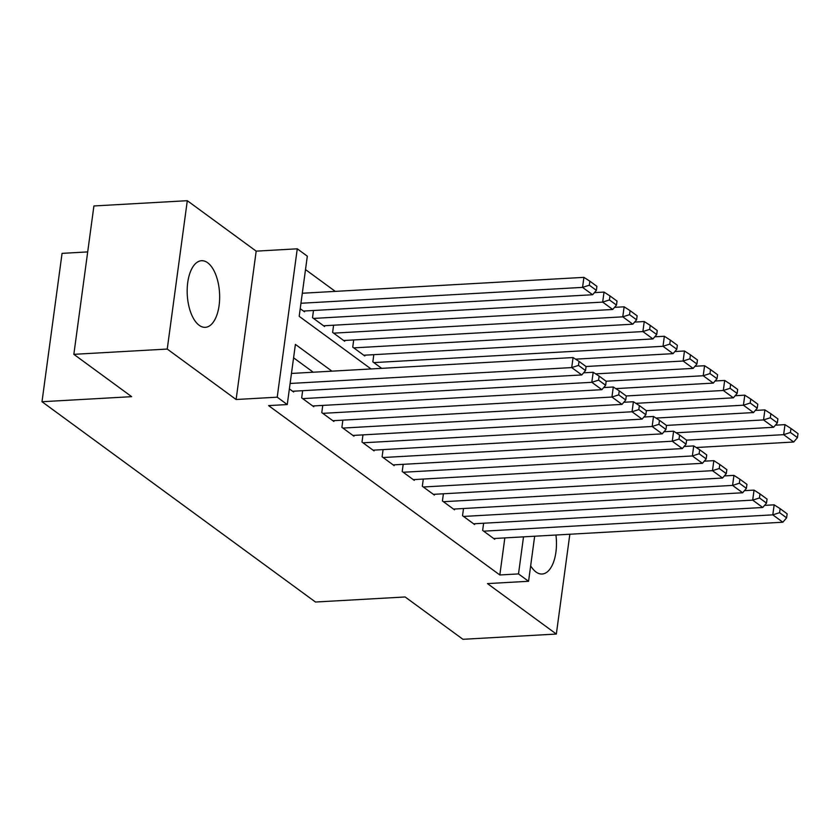 <?xml version="1.0" encoding="UTF-8"?>
<svg xmlns="http://www.w3.org/2000/svg" width="840" height="840" viewBox="0 0 840 840"><rect width="100%" height="100%" fill="white"/><g stroke="black" fill="none" stroke-linecap="round" stroke-linejoin="round"><path stroke-width="1.26" d="M530.659 565.782A33.358 16.16 86.8 0 0 536.004 571.988A33.358 16.16 86.8 0 0 542.115 574.014A33.358 16.16 86.8 0 0 555.933 535.017M207.638 262.741A33.358 16.16 86.8 0 0 201.537 260.715A33.358 16.16 86.8 0 0 187.215 288.635A33.358 16.16 86.8 0 0 199.185 325.3A33.358 16.16 86.8 0 0 205.296 327.338A33.358 16.16 86.8 0 0 219.618 299.407A33.358 16.16 86.8 0 0 207.638 262.741M87.696 251.916L62.066 253.365L42 401.73L315.483 602.028L405.143 596.967L462.945 639.303L556.343 634.043L569.835 534.24M42 401.73L131.66 396.669L73.847 354.333L93.912 205.958L187.299 200.697L167.244 349.062L236.114 399.504L277.211 397.183L297.266 248.819L307.325 256.179L299.187 316.334L371.049 368.959M236.114 399.504L256.179 251.139L187.299 200.697M256.179 251.139L297.266 248.819M335.276 291.385L305.508 269.588M73.847 354.333L167.244 349.062M483.62 523.236L482.654 530.428L494.718 539.27L494.823 538.472M463.512 508.515L462.536 515.707L474.611 524.538L474.716 523.74M443.405 493.784L442.428 500.976L454.493 509.817L454.608 509.019M423.297 479.062L422.32 486.255L434.385 495.086L434.501 494.288M403.19 464.331L402.213 471.524L414.278 480.365L414.393 479.556M383.082 449.6L382.106 456.792L394.17 465.633L394.275 464.835M362.975 434.879L361.998 442.071L374.062 450.901L374.168 450.104M342.856 420.147L341.891 427.34L353.955 436.181L354.06 435.382M322.749 405.426L321.783 412.619L333.848 421.449L333.953 420.651M302.642 390.695L301.675 397.887L313.74 406.718L313.845 405.919M300.227 308.679L304.469 311.798L304.584 311M313.488 310.495L312.512 317.688L324.576 326.519L324.692 325.721M333.596 325.217L332.619 332.409L344.683 341.25L344.799 340.452M353.703 339.948L352.737 347.141L364.802 355.981L364.906 355.173M373.81 354.68L372.844 361.872L381.696 368.351M331.937 371.165L295.397 344.4L287.259 404.555L268.579 405.605L499.832 574.97L504.84 537.904M313.257 372.215L293.58 357.808M289.38 388.889L293.632 391.997L293.738 391.199M534.66 536.225L528.57 581.28L487.473 583.601L556.343 634.043M528.57 581.28L518.511 573.92L523.519 536.855M499.832 574.97L518.511 573.92M287.259 404.555L277.211 397.183M290.115 383.471L571.715 367.584L573.069 357.556L291.469 373.443M292.625 391.262L581.774 374.945L571.715 367.584L578.487 365.411L585.533 370.556L586.068 366.555L579.033 361.399L578.487 365.411M573.069 357.556L579.033 361.399M585.533 370.556L581.774 374.945M300.951 303.272L582.561 287.385L592.62 294.745L303.461 311.062M589.333 285.201L596.369 290.356L596.915 286.346L589.88 281.19L589.333 285.201L582.561 287.385L583.916 277.358L302.316 293.244M592.62 294.745L596.369 290.356M589.88 281.19L583.916 277.358M302.673 398.622L591.822 382.305L593.187 372.288L583.59 372.824M312.732 405.983L601.881 389.676L591.822 382.305L598.595 380.131L605.64 385.287L606.175 381.276L599.141 376.12L598.595 380.131M593.187 372.288L599.141 376.12M605.64 385.287L601.881 389.676M322.781 413.354L611.94 397.036L613.295 387.009L603.698 387.555M332.84 420.714L621.989 404.397L611.94 397.036L618.702 394.863L625.748 400.019L626.283 396.007L619.248 390.852L618.702 394.863M613.295 387.009L619.248 390.852M625.748 400.019L621.989 404.397M342.899 428.075L632.048 411.768L633.402 401.741L623.805 402.276M352.947 435.445L642.096 419.129L632.048 411.768L638.82 409.584L645.855 414.74L646.391 410.729L639.356 405.573L638.82 409.584M633.402 401.741L639.356 405.573M645.855 414.74L642.096 419.129M363.006 442.806L652.155 426.489L653.51 416.472L643.913 417.007M373.055 450.167L662.203 433.86L652.155 426.489L658.928 424.316L665.962 429.471L666.509 425.46L659.463 420.305L658.928 424.316M653.51 416.472L659.463 420.305M665.962 429.471L662.203 433.86M313.519 318.423L602.669 302.106L612.727 309.477L323.579 325.784M609.441 299.933L616.476 305.088L617.022 301.077L609.987 295.921L609.441 299.933L602.669 302.106L604.023 292.089L594.426 292.625M612.727 309.477L616.476 305.088M609.987 295.921L604.023 292.089M333.627 333.155L622.776 316.838L632.835 324.198L343.686 340.515M629.549 314.664L636.583 319.82L637.13 315.808L630.095 310.653L629.549 314.664L622.776 316.838L624.13 306.81L614.544 307.356M632.835 324.198L636.583 319.82M630.095 310.653L624.13 306.81M353.735 347.876L642.884 331.569L652.942 338.93L363.794 355.236M649.656 329.385L656.702 334.541L657.237 330.53L650.202 325.374L649.656 329.385L642.884 331.569L644.238 321.542L634.651 322.077M652.942 338.93L656.702 334.541M650.202 325.374L644.238 321.542M373.842 362.607L663.001 346.29L673.05 353.651L575.558 359.153M669.764 344.117L676.809 349.272L677.345 345.261L670.309 340.106L669.764 344.117L663.001 346.29L664.356 336.262L654.759 336.808M673.05 353.651L676.809 349.272M670.309 340.106L664.356 336.262M383.114 457.527L672.263 441.221L673.617 431.193L664.02 431.739M393.162 464.898L682.311 448.581L672.263 441.221L679.035 439.047L686.07 444.192L686.616 440.192L679.571 435.036L679.035 439.047M673.617 431.193L679.571 435.036M686.07 444.192L682.311 448.581M585.995 366.503L683.109 361.022L693.158 368.382L595.665 373.884M689.881 358.838L696.917 363.993L697.452 359.982L690.417 354.837L689.881 358.838L683.109 361.022L684.464 350.994L674.867 351.54M693.158 368.382L696.917 363.993M690.417 354.837L684.464 350.994M403.221 472.259L692.37 455.952L693.725 445.925L684.127 446.46M413.269 479.619L702.429 463.312L692.37 455.952L699.143 453.768L706.178 458.923L706.724 454.913L699.689 449.757L699.143 453.768M693.725 445.925L699.689 449.757M706.178 458.923L702.429 463.312M606.102 381.224L703.216 375.743L713.265 383.114L615.773 388.616M709.989 373.569L717.024 378.725L717.57 374.714L710.525 369.558L709.989 373.569L703.216 375.743L704.571 365.726L694.974 366.261M713.265 383.114L717.024 378.725M710.525 369.558L704.571 365.726M423.329 486.99L712.477 470.673L713.832 460.645L704.235 461.192M433.388 494.351L722.537 478.034L712.477 470.673L719.25 468.5L726.285 473.655L726.831 469.644L719.796 464.489L719.25 468.5M713.832 460.645L719.796 464.489M726.285 473.655L722.537 478.034M626.21 395.955L723.324 390.474L733.373 397.834L635.88 403.337M730.097 388.3L737.131 393.456L737.678 389.445L730.632 384.29L730.097 388.3L723.324 390.474L724.678 380.447L715.082 380.993M733.373 397.834L737.131 393.456M730.632 384.29L724.678 380.447M443.436 501.711L732.585 485.405L733.94 475.377L724.353 475.923M453.495 509.082L742.644 492.765L732.585 485.405L739.357 483.221L746.393 488.376L746.939 484.365L739.904 479.209L739.357 483.221M733.94 475.377L739.904 479.209M746.393 488.376L742.644 492.765M646.327 410.676L743.432 405.206L753.49 412.566L655.988 418.068M750.204 403.022L757.239 408.177L757.785 404.166L750.74 399.01L750.204 403.022L743.432 405.206L744.786 395.178L735.189 395.714M753.49 412.566L757.239 408.177M750.74 399.01L744.786 395.178M463.544 516.442L752.693 500.126L754.047 490.108L744.461 490.644M473.603 523.803L762.751 507.497L752.693 500.126L759.465 497.952L766.51 503.108L767.046 499.096L760.011 493.941L759.465 497.952M754.047 490.108L760.011 493.941M766.51 503.108L762.751 507.497M666.435 425.407L763.539 419.927L773.598 427.287L676.095 432.789M770.312 417.753L777.347 422.909L777.893 418.897L770.857 413.742L770.312 417.753L763.539 419.927L764.894 409.899L755.297 410.445M773.598 427.287L777.347 422.909M770.857 413.742L764.894 409.899M483.651 531.174L772.8 514.857L774.165 504.83L764.568 505.376M493.71 538.534L782.859 522.218L772.8 514.857L779.573 512.683L786.618 517.839L787.154 513.828L780.119 508.673L779.573 512.683M774.165 504.83L780.119 508.673M786.618 517.839L782.859 522.218M686.543 440.139L783.647 434.658L793.706 442.019L696.202 447.52M790.419 432.474L797.454 437.63L798 433.619L790.965 428.474L790.419 432.474L783.647 434.658L785.001 424.631L775.404 425.177M793.706 442.019L797.454 437.63M790.965 428.474L785.001 424.631"/></g></svg>
